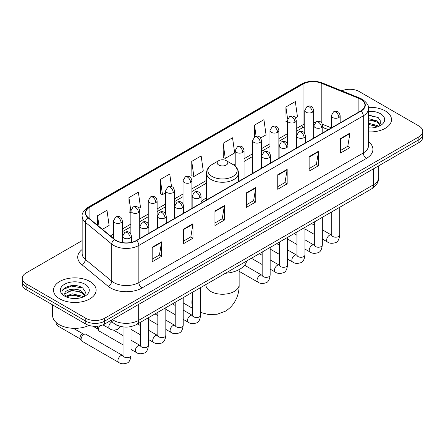 <?xml version="1.0" encoding="UTF-8"?>
<svg xmlns="http://www.w3.org/2000/svg" width="445" height="445" viewBox="0 0 445 445"><rect width="100%" height="100%" fill="white"/><g stroke="black" fill="none" stroke-linecap="round" stroke-linejoin="round"><path stroke-width="0.67" d="M206.519 197.825A23.529 13.584 0 0 0 201.04 202.225M328.249 129.706L322.775 127.492M119.622 326.185A13.317 7.687 180 0 1 114.243 323.665M82.158 240.612L26.149 272.946A13.317 7.687 0 0 0 22.25 278.386L22.25 284.183A13.317 7.687 0 0 0 26.149 289.623L85.79 324.055A13.317 7.687 0 0 0 104.625 324.055L418.851 142.639A13.317 7.687 0 0 0 422.75 137.205L422.75 134.307A13.317 7.687 0 0 1 418.851 139.741A13.317 7.687 0 0 0 422.75 134.307L422.75 131.403A13.317 7.687 0 0 0 418.851 125.968L359.21 91.531A13.317 7.687 0 0 0 341.799 90.819M22.25 278.386A13.317 7.687 0 0 0 26.149 283.821L85.79 318.258A13.317 7.687 0 0 0 104.625 318.258L104.625 321.156L418.851 139.741L104.625 321.156A13.317 7.687 0 0 1 85.79 321.156A13.317 7.687 0 0 0 104.625 321.156L104.625 324.055M26.149 283.821L26.149 286.719L85.79 321.156L26.149 286.719A13.317 7.687 0 0 1 22.25 281.285A13.317 7.687 0 0 0 26.149 286.719L26.149 289.623M385.259 110.927A21.31 12.304 0 0 0 368.404 107.367A21.31 12.304 0 0 1 385.259 110.927A21.31 12.304 0 0 1 391.5 119.627A21.31 12.304 0 0 0 385.259 110.927M89.873 281.468A21.31 12.304 0 0 0 66.65 278.798A21.31 12.304 0 0 0 53.5 290.162A21.31 12.304 0 0 0 59.741 298.862A21.31 12.304 0 0 0 82.959 301.532A21.31 12.304 0 0 0 96.114 290.162A21.31 12.304 0 0 0 89.873 281.468A21.31 12.304 0 0 0 66.65 278.798A21.31 12.304 0 0 0 53.5 290.162A21.31 12.304 0 0 0 59.741 298.862A21.31 12.304 0 0 0 82.959 301.532A21.31 12.304 0 0 0 96.114 290.162A21.31 12.304 0 0 0 89.873 281.468M360.778 99.324A14.207 8.199 180 0 1 364.939 105.126A14.207 8.199 180 0 1 360.778 110.927L136.331 240.506A14.207 8.199 180 0 1 114.649 239.41L88.277 217.666A14.207 8.199 180 0 1 85.707 212.96A14.207 8.199 180 0 1 89.868 207.164L303.023 84.099A14.207 8.199 180 0 1 321.218 83.182L358.881 98.406A14.207 8.199 180 0 1 360.778 99.324M361.029 99.179A14.563 8.405 0 0 0 359.082 98.239L321.418 83.015A14.563 8.405 0 0 0 302.772 83.955L89.617 207.02A14.563 8.405 0 0 0 87.988 217.783L114.359 239.527A14.563 8.405 0 0 0 136.582 240.65L361.029 111.072A14.563 8.405 0 0 0 361.029 99.179M152.184 247.264L152.184 261.766L161.602 256.331L161.602 241.83L152.184 247.264M152.184 259.196L159.438 255.007L161.563 242.314A3.549 2.053 -120 0 0 161.602 241.83M159.377 255.041L161.602 256.331M183.574 229.142L183.574 243.643L192.991 238.203L192.991 223.707L183.574 229.142M183.574 241.068L190.827 236.885L192.952 224.185A3.549 2.053 -120 0 0 192.991 223.707M190.766 236.918L192.991 238.203M214.968 211.019L214.968 225.52L224.386 220.08L224.386 205.584L214.968 211.019M214.968 222.945L222.222 218.756L224.347 206.063A3.549 2.053 -120 0 0 224.386 205.584M222.155 218.795L224.386 220.08M340.531 138.529L340.531 153.024L349.948 147.59L349.948 133.088L340.531 138.529M340.531 150.455L347.784 146.266L349.909 133.572A3.549 2.053 -120 0 0 349.948 133.088M347.717 146.305L349.948 147.59M309.136 156.651L309.136 171.147L318.553 165.712L318.553 151.211L309.136 156.651M309.136 168.577L316.389 164.389L318.52 151.695A3.549 2.053 -120 0 0 318.553 151.211M316.328 164.428L318.553 165.712M277.747 174.774L277.747 189.275L287.164 183.835L287.164 169.339L277.747 174.774M277.747 186.7L285 182.511L287.125 169.818A3.549 2.053 -120 0 0 287.164 169.339M284.939 182.55L287.164 183.835M246.358 192.896L246.358 207.398L255.775 201.958L255.775 187.462L246.358 192.896M246.358 204.822L253.611 200.634L255.736 187.94A3.549 2.053 -120 0 0 255.775 187.462M253.544 200.673L255.775 201.958M368.488 131.887A21.31 12.304 0 0 0 391.5 119.627A21.31 12.304 0 0 1 368.488 131.887M104.625 318.258L418.851 136.843A13.317 7.687 0 0 0 422.75 131.403M138.901 208.243L140.498 207.32L138.373 192.173L128.955 197.608L129.106 212.02M102.406 229.314L109.108 225.443L106.984 210.296L97.566 215.73L97.566 225.326M223.129 143.24L225.253 158.387L234.671 152.952L232.546 137.8L223.129 143.24L223.279 157.652M260.631 137.961L266.06 134.829L263.935 119.677L254.518 125.117L254.518 136.893M295.413 117.88L297.455 116.707L295.324 101.555L285.907 106.995L286.063 121.402M171.52 186.561L169.762 174.051L160.345 179.485L160.5 193.898M191.739 161.363L193.864 176.509L203.282 171.075L201.157 155.928L191.739 161.363L191.89 175.775M193.864 176.509L191.739 175.719M225.253 158.387L223.129 157.591M254.518 125.117L256.075 136.22M287.37 121.891L285.907 121.346M285.907 106.995L287.603 119.06M160.345 179.485L162.47 194.637L165.64 192.807M162.47 194.637L160.345 193.842M130.858 212.677L128.955 211.965M128.955 197.608L130.858 211.158M97.566 215.73L99.085 226.577M368.488 127.826L371.136 127.96M368.488 123.226L377.288 125.54L378.461 126.48M368.488 124.377L377.499 126.836M368.488 118.62L377.288 120.94L380.169 124.923M368.488 119.772L377.288 122.091L379.941 125.217M368.488 127.921A14.474 8.355 0 0 0 380.425 125.535A14.474 8.355 0 0 0 380.425 113.714A14.474 8.355 0 0 0 368.488 111.328M378.806 126.341L381.07 121.891L378.205 117.569L368.488 114.982M368.488 115.427L378.005 117.436M368.488 120.033L374.801 120.823M368.488 124.633L374.801 125.423M218.734 165.023A5.329 3.076 0 0 0 226.266 165.023A5.329 3.076 0 0 0 226.266 160.673L232.88 164.494A14.679 8.477 0 0 1 232.88 176.481A14.679 8.477 0 0 1 212.12 176.481A14.679 8.477 0 0 1 212.12 164.494C208.505 166.641 206.636 169.489 206.519 173.049A15.981 9.228 0 0 0 211.197 179.574A15.981 9.228 0 0 0 228.613 181.571A15.981 9.228 0 0 0 238.481 173.049C238.364 169.489 236.495 166.641 232.88 164.494L226.266 160.673A5.329 3.076 0 0 0 218.734 160.673A5.329 3.076 0 0 0 218.734 165.023M225.437 273.258A24.414 14.095 0 0 0 246.741 260.959M123.043 344.847L99.302 331.141A3.994 2.308 -60 0 1 98.801 330.646A3.994 2.308 -60 0 1 98.473 329.311A3.994 2.308 -60 0 1 99.752 325.846M98.801 330.646L97.611 328.738A2.887 1.669 -60 0 1 97.377 327.77A2.887 1.669 -60 0 1 97.766 326.163M81.085 339.351A3.994 2.308 -60 0 1 83.91 334.462A3.994 2.308 -60 0 1 85.229 334.073A3.994 2.308 -60 0 1 85.907 334.262L122.759 355.538A3.994 2.308 -60 0 0 120.94 355.638A3.994 2.308 -60 0 0 120.762 355.739A3.994 2.308 -60 0 0 118.153 359.26A3.994 2.308 -60 0 0 118.765 362.458L81.913 341.182A3.994 2.308 -60 0 1 81.413 340.686A3.994 2.308 -60 0 1 81.085 339.351M81.413 340.686L80.222 338.779A2.887 1.669 -60 0 1 79.983 337.811A2.887 1.669 -60 0 1 82.025 334.278A2.887 1.669 -60 0 1 82.981 334L85.229 334.073M52.61 304.897L52.61 315.538A22.194 12.816 0 0 0 59.113 324.6A22.194 12.816 0 0 0 88.961 325.406M72.401 298.406L75.745 298.5M65.749 296.281L72.212 293.817L81.902 296.081L83.07 297.021M66.344 296.898L72.212 294.968L82.108 297.377M65.849 296.726L64.814 294.295A10.035 5.791 0 0 0 66.433 296.982M84.784 295.458L81.902 291.481C75.878 286.986 63.49 289.762 64.814 294.295L64.775 293.856M64.837 294.44L65.115 293.694L72.212 290.363L81.902 292.632L84.556 295.758M83.415 296.882L85.685 292.432L82.814 288.11C72.663 280.812 54.618 290.429 65.037 296.326L65.554 296.637M85.04 284.255A14.474 8.355 0 0 0 64.575 284.255A14.474 8.355 0 0 0 64.575 296.075A14.474 8.355 0 0 0 85.04 296.075A14.474 8.355 0 0 0 85.04 284.255M62.923 289.561L71.422 286.074L82.62 287.976M68.23 291.252L71.422 290.674L79.416 291.364M68.23 295.858L71.422 295.28L79.416 295.964M112.379 319.577A17.756 10.252 0 0 0 113.575 320.339A17.756 10.252 0 0 0 138.684 320.339L373.489 184.781A17.756 10.252 0 0 0 378.689 177.527C378.823 181.933 376.476 185.704 371.653 188.841L136.849 324.405A8.878 5.129 60 0 0 138.684 320.339L138.684 304.391M373.489 168.827L373.489 184.781A8.878 5.129 60 0 1 371.653 188.841M111.662 319.994A8.878 5.941 129.5 0 0 113.208 322.881L110.51 320.656M418.851 142.639L418.851 136.843M85.79 324.055L85.79 318.258M368.488 141.66A22.194 12.816 180 0 1 366.424 158.409L141.983 287.987A4.439 2.564 60 0 1 138.846 282.553L363.287 152.969A17.756 10.252 0 0 0 368.488 145.721L368.488 108.608A17.756 10.252 180 0 1 363.287 115.856A4.439 2.564 -120 0 0 361.029 111.072M141.983 287.987A22.194 12.816 180 0 1 110.594 287.987A22.194 12.816 180 0 1 108.107 286.28L81.73 264.536A22.194 12.816 180 0 1 82.158 249.495M113.731 282.553A17.756 10.252 0 0 0 138.846 282.553L138.846 245.434A17.756 10.252 180 0 1 111.74 244.066L85.368 222.322A17.756 10.252 180 0 1 82.158 216.442L82.158 253.561A17.756 10.252 0 0 0 85.368 259.441L111.74 281.184A17.756 10.252 0 0 0 113.731 282.553M368.488 108.608C369.083 105.832 367.042 102.739 362.369 99.324L360.033 98.189A4.439 2.08 112 0 0 359.082 98.239M360.033 98.189L322.369 82.965C315.016 80.361 308.035 80.74 301.432 84.099A4.439 2.564 60 0 1 302.772 83.955M89.617 207.02A4.439 2.564 -120 0 0 88.277 207.159C83.671 210.474 81.63 213.567 82.158 216.442M87.988 217.783A4.439 2.97 129.5 0 0 85.368 222.322L85.368 259.441A4.439 2.97 -50.5 0 1 81.73 264.536M322.369 82.965A4.439 2.08 112 0 0 321.418 83.015M114.359 239.527A4.439 2.97 129.5 0 0 111.74 244.066L111.74 281.184A4.439 2.97 -50.5 0 1 108.107 286.28M136.582 240.65A4.439 2.564 60 0 1 138.846 245.434L363.287 115.856L363.287 152.969A4.439 2.564 60 0 0 366.424 158.409M89.868 207.164L89.868 218.979M358.881 98.406L358.881 112.018M321.218 83.182L321.218 122.369M331.286 127.849L322.536 124.311M315.416 122.408A14.207 8.199 0 0 0 313.642 122.303M304.764 123.843A14.207 8.199 0 0 0 303.023 124.695L296.248 128.605M303.023 84.099L303.023 124.695A7.993 4.611 60 0 1 301.365 128.355L296.248 131.308M287.37 133.734L278.859 138.645M269.982 143.774L261.471 148.686M252.593 153.814L244.077 158.726M235.199 163.855L233.469 164.85M206.519 180.414L191.906 188.847M183.029 193.976L174.518 198.887M165.64 204.016L157.124 208.928M148.246 214.056L139.736 218.968M130.858 224.096L122.347 229.008M113.464 234.137L110.399 235.906M328.349 129.645L322.803 127.409A7.993 3.744 -68 0 1 322.775 127.392M246.358 193.358L255.736 187.94M277.747 175.235L287.125 169.818M309.136 157.107L318.52 151.695M340.531 138.985L349.909 133.572M214.968 211.481L224.347 206.063M183.574 229.603L192.952 224.185M152.184 247.726L161.563 242.314M239.149 269.575L239.149 284.639A16.649 9.612 180 0 1 234.27 291.436A16.649 9.612 180 0 1 210.73 291.436A16.649 9.612 180 0 1 205.851 284.639L205.89 285.29M192.607 306.555A16.649 9.612 -60 0 1 192.607 297.238M338.868 117.525A4.439 2.564 0 0 0 340.164 115.711C339.463 113.141 338.762 111.884 338.061 111.934C336.776 111.028 335.257 111.005 333.505 111.867A4.439 2.564 60 0 1 335.725 112.084A4.439 2.564 -120 0 1 338.868 117.525A4.439 2.564 0 0 1 332.587 117.525A4.439 2.564 0 0 1 331.286 115.711L333.505 111.867M322.33 239.021L327.453 241.974A3.994 2.308 -60 0 1 326.836 238.776A3.994 2.308 -60 0 1 329.45 235.255A3.994 2.308 -60 0 1 329.628 235.155A3.994 2.308 -60 0 1 331.447 235.055L322.33 229.792M331.959 235.455L331.603 235.755L331.731 234.888A3.994 2.308 -0 0 0 332.899 236.523A3.994 2.308 -0 0 0 338.367 236.618A3.994 2.308 -0 0 0 339.724 234.888C339.173 239.527 337.738 242.119 335.413 242.664C332.07 243.682 329.417 243.448 327.453 241.974M321.474 127.565A4.439 2.564 0 0 0 322.775 125.751C322.074 123.182 321.368 121.924 320.667 121.975C319.382 121.068 317.864 121.046 316.117 121.908A4.439 2.564 60 0 1 318.336 122.125A4.439 2.564 -120 0 1 321.474 127.565A4.439 2.564 0 0 1 315.199 127.565A4.439 2.564 0 0 1 313.897 125.751L316.117 121.908M304.942 249.061L310.059 252.015A3.994 2.308 -60 0 1 309.447 248.816A3.994 2.308 -60 0 1 312.056 245.295A3.994 2.308 -60 0 1 312.234 245.195A3.994 2.308 -60 0 1 314.053 245.095L304.942 239.833M314.57 245.495L314.214 245.796L314.342 244.928A3.994 2.308 -0 0 0 315.511 246.563A3.994 2.308 -0 0 0 320.978 246.658A3.994 2.308 -0 0 0 322.33 244.928C321.785 249.567 320.344 252.159 318.019 252.704C314.682 253.722 312.028 253.489 310.059 252.015M304.085 137.605A4.439 2.564 0 0 0 305.387 135.792C304.68 133.222 303.98 131.965 303.279 132.015C301.994 131.108 300.475 131.086 298.728 131.948A4.439 2.564 60 0 1 300.948 132.165A4.439 2.564 -120 0 1 304.085 137.605A4.439 2.564 0 0 1 297.805 137.605A4.439 2.564 0 0 1 296.503 135.792L298.728 131.948M287.548 259.101L292.671 262.055A3.994 2.308 -60 0 1 292.059 258.857A3.994 2.308 -60 0 1 294.668 255.335A3.994 2.308 -60 0 1 294.846 255.235A3.994 2.308 -60 0 1 296.665 255.135L287.548 249.873M297.177 255.536L296.821 255.836L296.949 254.968A3.994 2.308 -0 0 0 298.122 256.604A3.994 2.308 -0 0 0 303.59 256.698A3.994 2.308 -0 0 0 304.942 254.968C304.391 259.607 302.956 262.2 300.631 262.745C297.293 263.763 294.64 263.529 292.671 262.055M286.697 147.645A4.439 2.564 0 0 0 287.993 145.832C287.292 143.262 286.591 142.005 285.89 142.055C284.6 141.148 283.087 141.126 281.335 141.988A4.439 2.564 60 0 1 283.554 142.205A4.439 2.564 -120 0 1 286.697 147.645A4.439 2.564 0 0 1 280.417 147.645A4.439 2.564 0 0 1 279.115 145.832L281.335 141.988M270.16 269.142L275.277 272.095A3.994 2.308 -60 0 1 274.665 268.897A3.994 2.308 -60 0 1 277.28 265.376A3.994 2.308 -60 0 1 277.452 265.276A3.994 2.308 -60 0 1 279.276 265.175L270.16 259.913M279.788 265.576L279.432 265.876L279.56 265.009A3.994 2.308 -0 0 0 280.728 266.644A3.994 2.308 -0 0 0 286.196 266.739A3.994 2.308 -0 0 0 287.548 265.009C287.003 269.648 285.568 272.24 283.243 272.785C279.899 273.803 277.246 273.569 275.277 272.095M269.303 157.686A4.439 2.564 0 0 0 270.605 155.872C269.898 153.303 269.197 152.045 268.496 152.095C267.211 151.189 265.693 151.167 263.946 152.029A4.439 2.564 60 0 1 266.166 152.246A4.439 2.564 -120 0 1 269.303 157.686A4.439 2.564 0 0 1 263.023 157.686A4.439 2.564 0 0 1 261.727 155.872L263.946 152.029M239.149 271.317L257.889 282.136A3.994 2.308 -60 0 1 257.277 278.937A3.994 2.308 -60 0 1 259.886 275.416A3.994 2.308 -60 0 1 260.064 275.316A3.994 2.308 -60 0 1 261.882 275.216L244.611 265.242M262.4 275.616L262.038 275.917L262.172 275.049A3.994 2.308 -0 0 0 263.34 276.684A3.994 2.308 -0 0 0 268.808 276.779A3.994 2.308 -0 0 0 270.16 275.049C269.614 279.688 268.174 282.28 265.849 282.825C262.511 283.843 259.858 283.61 257.889 282.136M199.744 197.847A4.439 2.564 0 0 0 201.04 196.034C200.339 193.464 199.638 192.207 198.937 192.257C197.647 191.35 196.134 191.328 194.382 192.19A4.439 2.564 60 0 1 196.601 192.407A4.439 2.564 -120 0 1 199.744 197.847A4.439 2.564 0 0 1 193.464 197.847A4.439 2.564 0 0 1 192.162 196.034L194.382 192.19M183.207 319.343L188.324 322.297A3.994 2.308 -60 0 1 187.712 319.098A3.994 2.308 -60 0 1 190.327 315.577A3.994 2.308 -60 0 1 190.505 315.477A3.994 2.308 -60 0 1 192.323 315.377L183.207 310.115M192.835 315.778L192.479 316.078L192.607 315.21A3.994 2.308 -0 0 0 193.775 316.846A3.994 2.308 -0 0 0 199.243 316.94A3.994 2.308 -0 0 0 200.6 315.21C200.05 319.849 198.615 322.441 196.29 322.987C192.946 324.005 190.293 323.771 188.324 322.297M182.35 207.887A4.439 2.564 0 0 0 183.652 206.074C182.951 203.504 182.244 202.247 181.543 202.297C180.258 201.39 178.74 201.368 176.993 202.23A4.439 2.564 60 0 1 179.213 202.447A4.439 2.564 -120 0 1 182.35 207.887A4.439 2.564 0 0 1 176.075 207.887A4.439 2.564 0 0 1 174.774 206.074L176.993 202.23M165.818 329.383L170.936 332.337A3.994 2.308 -60 0 1 170.324 329.139A3.994 2.308 -60 0 1 172.933 325.618A3.994 2.308 -60 0 1 173.111 325.518A3.994 2.308 -60 0 1 174.93 325.417L165.818 320.155M175.447 325.818L175.091 326.118L175.219 325.251A3.994 2.308 -0 0 0 176.387 326.886A3.994 2.308 -0 0 0 181.855 326.98A3.994 2.308 -0 0 0 183.207 325.251C182.661 329.89 181.221 332.482 178.896 333.027C175.558 334.045 172.905 333.811 170.936 332.337M164.962 217.928A4.439 2.564 0 0 0 166.263 216.114C165.557 213.544 164.856 212.287 164.155 212.337C162.87 211.431 161.351 211.408 159.599 212.271A4.439 2.564 60 0 1 161.824 212.488A4.439 2.564 -120 0 1 164.962 217.928A4.439 2.564 0 0 1 158.681 217.928A4.439 2.564 0 0 1 157.38 216.114L159.599 212.271M148.424 339.424L153.547 342.377A3.994 2.308 -60 0 1 152.935 339.179A3.994 2.308 -60 0 1 155.544 335.658A3.994 2.308 -60 0 1 155.722 335.558A3.994 2.308 -60 0 1 157.541 335.458L148.424 330.196M158.053 335.858L157.697 336.159L157.825 335.291A3.994 2.308 -0 0 0 158.998 336.926A3.994 2.308 -0 0 0 164.466 337.021A3.994 2.308 -0 0 0 165.818 335.291C165.267 339.93 163.832 342.522 161.507 343.067C158.17 344.085 155.516 343.851 153.547 342.377M147.568 227.968A4.439 2.564 0 0 0 148.869 226.155C148.168 223.585 147.467 222.328 146.761 222.378C145.476 221.471 143.963 221.449 142.211 222.311A4.439 2.564 60 0 1 144.43 222.528A4.439 2.564 -120 0 1 147.568 227.968A4.439 2.564 0 0 1 141.293 227.968A4.439 2.564 0 0 1 139.991 226.155L142.211 222.311M131.036 349.464L136.153 352.418A3.994 2.308 -60 0 1 135.541 349.219A3.994 2.308 -60 0 1 138.15 345.698A3.994 2.308 -60 0 1 138.328 345.598A3.994 2.308 -60 0 1 140.153 345.498L131.036 340.236M140.665 345.899L140.309 346.199L140.436 345.331A3.994 2.308 -0 0 0 141.605 346.966A3.994 2.308 -0 0 0 147.072 347.061A3.994 2.308 -0 0 0 148.424 345.331C147.879 349.97 146.444 352.562 144.119 353.108C140.776 354.125 138.122 353.892 136.153 352.418M130.179 238.008A4.439 2.564 0 0 0 131.481 236.195C130.774 233.625 130.073 232.368 129.373 232.418C128.088 231.511 126.569 231.489 124.823 232.351A4.439 2.564 60 0 1 127.042 232.568A4.439 2.564 -120 0 1 130.179 238.008A4.439 2.564 0 0 1 123.899 238.008A4.439 2.564 0 0 1 122.603 236.195L124.823 232.351M123.276 355.939L122.915 356.239L123.043 355.371A3.994 2.308 -0 0 0 124.216 357.007A3.994 2.308 -0 0 0 129.684 357.101A3.994 2.308 -0 0 0 131.036 355.371C130.491 360.011 129.05 362.603 126.725 363.148C123.387 364.166 120.734 363.932 118.765 362.458M80.367 339.007L57.544 325.829A2.887 1.669 -60 0 1 57.166 323.315M312.34 112.246A4.439 2.564 0 0 0 313.642 110.438C312.935 107.868 312.234 106.611 311.533 106.661C310.248 105.754 308.73 105.732 306.983 106.589A4.439 2.564 60 0 1 309.203 106.811A4.439 2.564 -120 0 1 312.34 112.246A4.439 2.564 0 0 1 306.06 112.246A4.439 2.564 0 0 1 304.764 110.438L306.983 106.589M294.952 122.286A4.439 2.564 0 0 0 296.248 120.478C295.547 117.908 294.846 116.651 294.145 116.701C292.86 115.795 291.341 115.772 289.589 116.629A4.439 2.564 60 0 1 291.809 116.851A4.439 2.564 -120 0 1 294.952 122.286A4.439 2.564 0 0 1 288.672 122.286A4.439 2.564 0 0 1 287.37 120.478L289.589 116.629M277.558 132.326A4.439 2.564 0 0 0 278.859 130.518C278.158 127.949 277.452 126.692 276.751 126.742C275.466 125.835 273.948 125.813 272.201 126.669A4.439 2.564 60 0 1 274.42 126.892A4.439 2.564 -120 0 1 277.558 132.326A4.439 2.564 0 0 1 271.283 132.326A4.439 2.564 0 0 1 269.982 130.518L272.201 126.669M260.169 142.367A4.439 2.564 0 0 0 261.471 140.559C260.764 137.989 260.064 136.732 259.363 136.782C258.078 135.875 256.559 135.853 254.813 136.71A4.439 2.564 60 0 1 257.032 136.932A4.439 2.564 -120 0 1 260.169 142.367A4.439 2.564 0 0 1 253.889 142.367A4.439 2.564 0 0 1 252.593 140.559L254.813 136.71M242.781 152.407A4.439 2.564 0 0 0 244.077 150.599C243.376 148.029 242.675 146.772 241.974 146.822C240.684 145.916 239.171 145.893 237.419 146.75A4.439 2.564 60 0 1 239.638 146.972A4.439 2.564 -120 0 1 242.781 152.407A4.439 2.564 0 0 1 236.501 152.407A4.439 2.564 0 0 1 235.199 150.599L237.419 146.75M190.605 182.528A4.439 2.564 0 0 0 191.906 180.72C191.205 178.15 190.499 176.893 189.798 176.943C188.513 176.036 187 176.014 185.248 176.871A4.439 2.564 60 0 1 187.467 177.093A4.439 2.564 -120 0 1 190.605 182.528A4.439 2.564 0 0 1 184.33 182.528A4.439 2.564 0 0 1 183.029 180.72L185.248 176.871M173.216 192.568A4.439 2.564 0 0 0 174.518 190.76C173.811 188.191 173.111 186.933 172.41 186.983C171.125 186.077 169.606 186.055 167.86 186.911A4.439 2.564 60 0 1 170.079 187.134A4.439 2.564 -120 0 1 173.216 192.568A4.439 2.564 0 0 1 166.936 192.568A4.439 2.564 0 0 1 165.64 190.76L167.86 186.911M155.828 202.609A4.439 2.564 0 0 0 157.124 200.801C156.423 198.231 155.722 196.974 155.021 197.024C153.736 196.117 152.218 196.095 150.466 196.951A4.439 2.564 60 0 1 152.685 197.174A4.439 2.564 -120 0 1 155.828 202.609A4.439 2.564 0 0 1 149.548 202.609A4.439 2.564 0 0 1 148.246 200.801L150.466 196.951M138.434 212.649A4.439 2.564 0 0 0 139.736 210.841C139.035 208.271 138.328 207.014 137.627 207.064C136.342 206.157 134.824 206.135 133.077 206.992A4.439 2.564 60 0 1 135.297 207.214A4.439 2.564 -120 0 1 138.434 212.649A4.439 2.564 0 0 1 132.159 212.649A4.439 2.564 0 0 1 130.858 210.841L133.077 206.992M121.046 222.689A4.439 2.564 0 0 0 122.347 220.881C121.641 218.311 120.94 217.054 120.239 217.104C118.954 216.198 117.436 216.175 115.689 217.032A4.439 2.564 60 0 1 117.908 217.255A4.439 2.564 -120 0 1 121.046 222.689A4.439 2.564 0 0 1 114.766 222.689A4.439 2.564 0 0 1 113.464 220.881L115.689 217.032M120.717 326.474L117.591 329.422C114.254 330.435 111.6 330.207 109.631 328.733A3.994 2.308 -60 0 1 108.802 326.903A3.994 2.308 -60 0 1 111.806 321.913A3.994 2.308 -60 0 1 111.951 321.846M136.849 324.405C129.701 327.993 122.559 327.993 115.411 324.405L113.208 322.881M378.689 177.527L378.689 165.829M301.432 84.099L88.277 207.159M304.764 126.892L301.365 128.355M287.37 136.437L278.859 141.349M269.982 146.477L261.471 151.389M252.593 156.518L244.077 161.429M206.519 183.118L191.906 191.55M183.029 196.679L174.518 201.591M165.64 206.719L157.124 211.631M148.246 216.76L139.736 221.671M130.858 226.8L122.347 231.712M113.464 236.84L112.329 237.496M239.149 284.639C239.371 292.999 236.267 304.541 225.309 311.25L217.065 314.276L208.271 314.476L200.6 312.468M192.607 308.352L183.207 302.923M238.481 181.532L238.481 173.049M206.519 199.983L206.519 173.049M218.734 160.673L212.12 164.494M339.724 207.275L339.724 234.888M340.164 122.826L340.164 115.711M314.342 234.404L304.942 228.98M331.731 211.892L331.731 234.888M331.286 127.949L331.286 115.711M314.342 225.181L311.528 223.557M314.331 245.24L314.053 245.095M322.33 217.316L322.33 244.928M322.775 132.866L322.775 125.751M296.949 244.444L287.548 239.021M314.342 221.933L314.342 244.928M313.897 137.989L313.897 125.751M296.949 235.221L294.139 233.597M304.942 227.356L304.942 254.968M305.387 142.906L305.387 135.792M279.56 254.484L270.16 249.061M296.949 231.973L296.949 254.968M296.503 148.029L296.503 135.792M279.56 245.262L276.745 243.638M287.548 237.396L287.548 265.009M287.993 152.946L287.993 145.832M262.172 264.525L251.364 258.289M279.56 242.013L279.56 265.009M279.115 158.07L279.115 145.832M262.172 255.302L259.357 253.678M270.16 247.437L270.16 275.049M270.605 162.987L270.605 155.872M262.172 252.054L262.172 275.049M261.727 168.11L261.727 155.872M200.6 287.598L200.6 315.21M201.04 203.148L201.04 196.034M175.219 314.726L165.818 309.303M192.607 292.215L192.607 315.21M192.162 208.271L192.162 196.034M175.219 305.504L172.404 303.879M183.207 297.638L183.207 325.251M183.652 213.188L183.652 206.074M157.825 324.767L148.424 319.343M175.219 302.255L175.219 325.251M174.774 218.311L174.774 206.074M157.825 315.544L155.01 313.92M165.818 307.679L165.818 335.291M166.263 223.229L166.263 216.114M140.436 334.807L131.036 329.383M157.825 312.295L157.825 335.291M157.38 228.352L157.38 216.114M140.436 325.584L137.622 323.96M148.424 317.719L148.424 345.331M148.869 233.269L148.869 226.155M92.955 326.196L97.755 328.966M140.436 322.336L140.436 345.331M139.991 238.392L139.991 226.155M123.043 335.625L113.403 330.057M131.036 326.586L131.036 355.371M131.481 242.341L131.481 236.195M123.043 326.897L123.043 355.371M122.603 242.625L122.603 236.195M73.408 328.327L83.254 334.011M57.544 325.829L56.192 324.06L56.209 322.536M313.642 138.139L313.642 110.438M304.764 133.522L304.764 110.438M296.248 148.179L296.248 120.478M287.37 143.563L287.37 120.478M278.859 158.22L278.859 130.518M269.982 153.603L269.982 130.518M261.471 168.26L261.471 140.559M252.593 173.383L252.593 140.559M244.077 178.3L244.077 150.599M235.199 166.163L235.199 150.599M191.906 208.421L191.906 180.72M183.029 203.804L183.029 180.72M174.518 218.462L174.518 190.76M165.64 213.845L165.64 190.76M157.124 228.502L157.124 200.801M148.246 223.885L148.246 200.801M139.736 238.542L139.736 210.841M130.858 233.925L130.858 210.841M122.347 242.586L122.347 220.881M109.631 328.733L102.951 324.878M113.464 238.437L113.464 220.881"/></g></svg>
